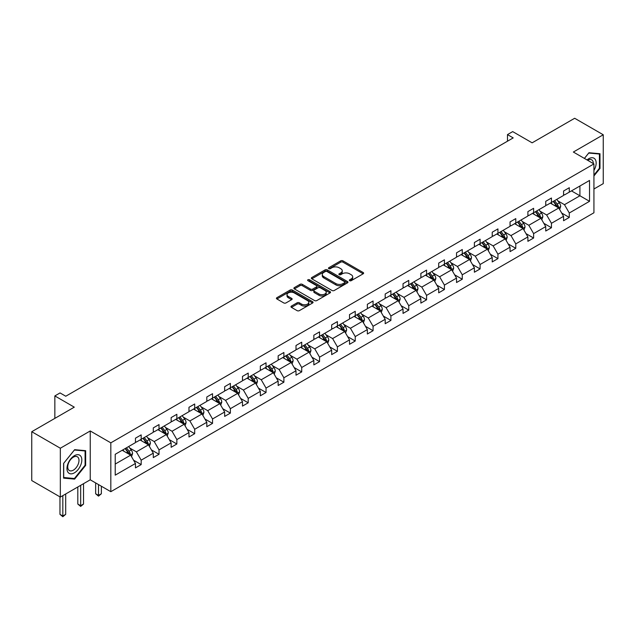 <?xml version="1.0" encoding="UTF-8"?>
<svg xmlns="http://www.w3.org/2000/svg" width="635" height="635" viewBox="0 0 635 635"><rect width="100%" height="100%" fill="white"/><g stroke="black" fill="none" stroke-linecap="round" stroke-linejoin="round"><path stroke-width="0.95" d="M349.663 280.686A1.111 0.643 0 0 0 351.234 280.686L363.156 273.804A1.587 0.913 0 0 0 363.625 273.153A1.587 0.913 0 0 0 363.156 272.51L342.956 260.842A1.587 0.913 0 0 0 340.709 260.842L328.787 267.724A1.111 0.643 0 0 0 328.462 268.184A1.111 0.643 0 0 0 328.787 268.637A1.111 0.643 0 0 0 330.359 268.637L331.899 267.74A5.08 2.929 0 0 1 339.082 267.74L340.765 268.716A5.08 2.929 0 0 1 342.257 270.788A5.08 2.929 0 0 1 340.765 272.859L339.225 273.756A1.111 0.643 0 0 0 338.899 274.209A1.111 0.643 0 0 0 339.225 274.661A1.111 0.643 0 0 0 340.797 274.661L342.336 273.772A5.08 2.929 0 0 1 349.52 273.772L351.203 274.741A5.08 2.929 0 0 1 352.695 276.812A5.08 2.929 0 0 1 351.203 278.892L349.663 279.781A1.111 0.643 0 0 0 349.337 280.233A1.111 0.643 0 0 0 349.663 280.686L349.663 279.781M593.931 189.008L603.25 183.626L603.25 134.771L574.667 118.269L532.13 142.827L512.691 131.604L507.484 134.604L507.484 141.208M60.333 497.07L90.241 479.806L90.241 430.959L60.333 448.223L60.333 497.07L31.75 480.568L31.75 431.713L74.287 407.154L54.848 395.93L54.848 418.378M60.333 448.223L31.75 431.713M291.441 306.07A1.587 0.913 0 0 0 290.973 306.721A1.587 0.913 0 0 0 291.441 307.372L297.109 310.642A1.587 0.913 0 0 0 299.355 310.642L312.595 302.998A1.587 0.913 0 0 0 313.063 302.347A1.587 0.913 0 0 0 312.595 301.696L292.394 290.036A1.587 0.913 0 0 0 290.147 290.036L276.908 297.68A1.587 0.913 0 0 0 276.439 298.331A1.587 0.913 0 0 0 276.908 298.974L283.75 302.927A1.587 0.913 0 0 0 285.996 302.927L291.663 299.656A1.587 0.913 0 0 0 292.132 299.006A1.587 0.913 0 0 0 291.663 298.363L288.266 296.402A4.247 2.453 0 0 1 287.028 294.672A4.247 2.453 0 0 1 289.647 292.402A4.247 2.453 0 0 1 294.275 292.933L307.57 300.617A4.247 2.453 0 0 1 308.816 302.347A4.247 2.453 0 0 1 306.197 304.609A4.247 2.453 0 0 1 301.569 304.078L299.355 302.8A1.587 0.913 0 0 0 297.109 302.8L291.441 306.07L291.441 307.372M54.848 395.93L60.047 392.93L65.77 396.232L513.199 137.906L507.484 134.604M90.241 430.959L110.823 442.841L593.931 163.917L593.931 212.773L110.823 491.688L110.823 442.841M603.25 134.771L573.349 152.035L593.931 163.917M332.018 290.489A1.587 0.913 0 0 0 334.256 290.489L347.504 282.845A1.587 0.913 0 0 0 347.964 282.194A1.587 0.913 0 0 0 347.504 281.543L327.303 269.883A1.587 0.913 0 0 0 325.056 269.883L311.809 277.527A1.587 0.913 0 0 0 311.348 278.178A1.587 0.913 0 0 0 311.809 278.821L332.018 290.489M308.38 280.924A1.111 0.643 0 0 1 309.507 281.083L330.025 292.933L316.809 300.561A1.587 0.913 0 0 1 314.563 300.561L294.354 288.901L294.354 287.607A1.587 0.913 0 0 0 293.894 288.25A1.587 0.913 0 0 0 294.354 288.901M294.354 287.607L300.03 284.329A1.587 0.913 0 0 1 302.268 284.329L310.467 289.06A1.587 0.913 0 0 0 312.706 289.06L316.468 286.893A1.587 0.913 0 0 0 316.936 286.242A1.587 0.913 0 0 0 316.468 285.599L307.935 280.67A1.111 0.643 0 0 1 307.61 280.218A1.111 0.643 0 0 1 308.3 279.622A1.111 0.643 0 0 1 309.507 279.765L330.049 291.624A1.587 0.913 0 0 1 330.517 292.267A1.587 0.913 0 0 1 330.049 292.918L330.049 291.624M115.221 454.295L135.461 442.611L135.461 438.182L141.176 434.888L141.176 439.309L153.297 432.308L153.297 427.887L159.02 424.585L159.02 429.006L171.14 422.013L171.14 417.584L176.855 414.29L176.855 418.711L188.976 411.71L188.976 407.289L194.691 403.987L194.691 408.408L206.812 401.415L206.812 396.994L212.534 393.692L212.534 398.113L224.655 391.112L224.655 386.691L230.37 383.389L230.37 387.81L242.491 380.817L242.491 376.396L248.206 373.094L248.206 377.515L260.326 370.515L260.326 366.093L266.041 362.791L266.041 367.22L278.162 360.22L278.162 355.798L283.885 352.496L283.885 356.918L296.005 349.917L296.005 345.496L301.72 342.194L301.72 346.623L313.841 339.622L313.841 335.201L319.556 331.899L319.556 336.32L331.676 329.319L331.676 324.898L337.399 321.596L337.399 326.025L349.52 319.024L349.52 314.603L355.235 311.301L355.235 315.722L367.355 308.729L367.355 304.3L373.07 300.998L373.07 305.427L385.191 298.426L385.191 294.005L390.906 290.703L390.906 295.124L403.034 288.131L403.034 283.702L408.75 280.408L408.75 284.829L420.87 277.828L420.87 273.407L426.585 270.105L426.585 274.526L438.706 267.533L438.706 263.104L444.421 259.81L444.421 264.231L456.541 257.231L456.541 252.809L462.264 249.507L462.264 253.929L474.385 246.936L474.385 242.514L480.1 239.212L480.1 243.634L492.22 236.633L492.22 232.212L497.935 228.91L497.935 233.331L510.056 226.338L510.056 221.917L515.779 218.615L515.779 223.036L527.899 216.035L527.899 211.614L533.614 208.312L533.614 212.741L545.735 205.74L545.735 201.319L551.45 198.017L551.45 202.438L563.57 195.437L563.57 191.016L569.285 187.714L569.285 192.143L589.526 180.451L589.526 201.319L569.285 213.003L569.285 217.424L563.57 220.726L563.57 216.305L551.45 223.298L551.45 227.727L545.735 231.021L545.735 226.6L533.614 233.601L533.614 238.022L527.899 241.324L527.899 236.903L515.779 243.896L515.779 248.317L510.056 251.619L510.056 247.198L497.935 254.198L497.935 258.62L492.22 261.922L492.22 257.5L480.1 264.493L480.1 268.915L474.385 272.217L474.385 267.795L462.264 274.796L462.264 279.217L456.541 282.519L456.541 278.09L444.421 285.091L444.421 289.512L438.706 292.814L438.706 288.393L426.585 295.394L426.585 299.815L420.87 303.117L420.87 298.688L408.75 305.689L408.75 310.11L403.034 313.412L403.034 308.991L390.906 315.984L390.906 320.413L385.191 323.715L385.191 319.286L373.07 326.287L373.07 330.708L367.355 334.01L367.355 329.589L355.235 336.582L355.235 341.011L349.52 344.313L349.52 339.884L337.399 346.885L337.399 351.306L331.676 354.608L331.676 350.187L319.556 357.18L319.556 361.609L313.841 364.903L313.841 360.482L301.72 367.482L301.72 371.904L296.005 375.206L296.005 370.784L283.885 377.777L283.885 382.206L278.162 385.501L278.162 381.079L266.041 388.08L266.041 392.501L260.326 395.803L260.326 391.382L248.206 398.375L248.206 402.796L242.491 406.098L242.491 401.677L230.37 408.678L230.37 413.099L224.655 416.401L224.655 411.98L212.534 418.973L212.534 423.394L206.812 426.696L206.812 422.275L194.691 429.276L194.691 433.697L188.976 436.999L188.976 432.57L176.855 439.571L176.855 443.992L171.14 447.294L171.14 442.873L159.02 449.874L159.02 454.295L153.297 457.597L153.297 453.168L141.176 460.169L141.176 464.59L135.461 467.892L135.461 463.471L115.221 475.155L115.221 454.295M140.033 439.968L148.495 444.849L136.374 451.85L129.754 448.032M136.374 451.85L141.176 460.169M148.495 444.849L153.297 453.168M135.461 441.555L136.374 442.079L141.176 439.309M157.877 429.665L166.338 434.554L154.218 441.555L147.598 437.729M154.218 441.555L159.02 449.874M166.338 434.554L171.14 442.873M153.297 431.252L154.218 431.784L159.02 429.006M175.712 419.37L184.174 424.259L172.053 431.252L165.433 427.434M172.053 431.252L176.855 439.571M184.174 424.259L188.976 432.57M171.14 420.957L172.053 421.481L176.855 418.711M193.548 409.075L202.009 413.956L189.889 420.957L183.269 417.131M189.889 420.957L194.691 429.276M202.009 413.956L206.812 422.275M188.976 410.654L189.889 411.186L194.691 408.408M211.384 398.772L219.845 403.662L207.724 410.654L201.112 406.837M207.724 410.654L212.534 418.973M219.845 403.662L224.655 411.98M206.812 400.36L207.724 400.883L212.534 398.113M229.227 388.477L237.688 393.359L225.568 400.36L218.948 396.534M225.568 400.36L230.37 408.678M237.688 393.359L242.491 401.677M224.655 390.057L225.568 390.588L230.37 387.81M247.063 378.174L255.524 383.064L243.403 390.057L236.784 386.239M243.403 390.057L248.206 398.375M255.524 383.064L260.326 391.382M242.491 379.762L243.403 380.286L248.206 377.515M264.898 367.879L273.36 372.761L261.239 379.762L254.627 375.936M261.239 379.762L266.041 388.08M273.36 372.761L278.162 381.079M260.326 369.459L261.239 369.991L266.041 367.22M282.742 357.576L291.203 362.466L279.082 369.459L272.463 365.641M279.082 369.459L283.885 377.777M291.203 362.466L296.005 370.784M278.162 359.164L279.082 359.688L283.885 356.918M300.577 347.281L309.039 352.163L296.918 359.164L290.298 355.338M296.918 359.164L301.72 367.482M309.039 352.163L313.841 360.482M296.005 348.861L296.918 349.393L301.72 346.623M318.413 336.979L326.874 341.868L314.754 348.861L308.134 345.043M314.754 348.861L319.556 357.18M326.874 341.868L331.676 350.187M313.841 338.566L314.754 339.09L319.556 336.32M336.256 326.684L344.718 331.565L332.597 338.566L325.977 334.748M332.597 338.566L337.399 346.885M344.718 331.565L349.52 339.884M331.676 328.263L332.597 328.795L337.399 326.025M354.092 316.381L362.553 321.27L350.433 328.263L343.813 324.445M350.433 328.263L355.235 336.582M362.553 321.27L367.355 329.589M349.52 317.968L350.433 318.5L355.235 315.722M371.927 306.086L380.389 310.967L368.268 317.968L361.648 314.15M368.268 317.968L373.07 326.287M380.389 310.967L385.191 319.286M367.355 307.673L368.268 308.197L373.07 305.427M389.763 295.783L398.224 300.673L386.104 307.673L379.492 303.847M386.104 307.673L390.906 315.984M398.224 300.673L403.034 308.991M385.191 297.37L386.104 297.902L390.906 295.124M407.606 285.488L416.068 290.37L403.947 297.37L397.327 293.553M403.947 297.37L408.75 305.689M416.068 290.37L420.87 298.688M403.034 287.076L403.947 287.599L408.75 284.829M425.442 275.185L433.903 280.075L421.783 287.076L415.163 283.25M421.783 287.076L426.585 295.394M433.903 280.075L438.706 288.393M420.87 276.773L421.783 277.305L426.585 274.526M443.278 264.89L451.739 269.78L439.618 276.773L433.006 272.955M439.618 276.773L444.421 285.091M451.739 269.78L456.541 278.09M438.706 266.478L439.618 267.002L444.421 264.231M461.121 254.595L469.582 259.477L457.462 266.478L450.842 262.652M457.462 266.478L462.264 274.796M469.582 259.477L474.385 267.795M456.541 256.175L457.462 256.707L462.264 253.929M478.957 244.292L487.418 249.182L475.297 256.175L468.678 252.357M475.297 256.175L480.1 264.493M487.418 249.182L492.22 257.5M474.385 245.88L475.297 246.404L480.1 243.634M496.792 233.998L505.254 238.879L493.133 245.88L486.513 242.054M493.133 245.88L497.935 254.198M505.254 238.879L510.056 247.198M492.22 235.577L493.133 236.109L497.935 233.331M514.636 223.695L523.097 228.584L510.977 235.577L504.357 231.759M510.977 235.577L515.779 243.896M523.097 228.584L527.899 236.903M510.056 225.282L510.977 225.806L515.779 223.036M532.471 213.4L540.933 218.281L528.812 225.282L522.192 221.456M528.812 225.282L533.614 233.601M540.933 218.281L545.735 226.6M527.899 214.979L528.812 215.511L533.614 212.741M550.307 203.097L558.768 207.986L546.648 214.979L540.028 211.161M546.648 214.979L551.45 223.298M558.768 207.986L563.57 216.305M545.735 204.684L546.648 205.208L551.45 202.438M571.46 190.889L579.922 195.77L564.483 204.684L557.871 200.858M564.483 204.684L569.285 213.003M589.526 201.319L579.922 195.77L579.922 185.999L589.526 180.451M90.241 479.806L110.823 491.688M563.57 194.381L564.483 194.913L569.285 192.143M115.221 464.066L130.659 455.152L122.198 450.263M130.659 455.152L135.461 463.471M561.689 213.035L569.285 217.424M543.846 223.329L551.45 227.727M526.01 233.632L533.614 238.022M508.175 243.927L515.779 248.317M490.331 254.23L497.935 258.62M472.496 264.525L480.1 268.915M454.66 274.828L462.264 279.217M436.817 285.123L444.421 289.512M418.981 295.426L426.585 299.815M401.145 305.721L408.75 310.11M383.31 316.024L390.906 320.413M365.466 326.319L373.07 330.708M347.631 336.621L355.235 341.011M329.795 346.916L337.399 351.306M311.952 357.219L319.556 361.609M294.116 367.514L301.72 371.904M276.281 377.809L283.885 382.206M258.437 388.112L266.041 392.501M240.601 398.407L248.206 402.796M222.766 408.71L230.37 413.099M204.93 419.005L212.534 423.394M187.087 429.308L194.691 433.697M169.251 439.603L176.855 443.992M151.416 449.905L159.02 454.295M133.572 460.2L141.176 464.59M593.931 175.974L599.988 168.434L599.988 153.726L588.955 152.733L584.398 158.409M85.661 465.376L85.661 450.667L74.628 449.683L63.595 463.407L63.595 478.123L74.628 479.108L85.661 465.376L85.09 465.05M350.107 280.845L351.203 280.21A5.08 2.929 0 0 0 352.695 278.138L352.695 276.812M342.257 270.788L342.257 272.113A5.08 2.929 0 0 1 340.765 274.185L339.669 274.82M363.156 272.51L363.156 273.804L342.956 262.16A1.587 0.913 0 0 0 340.709 262.16L329.232 268.788M347.48 282.853L327.303 271.201A1.587 0.913 0 0 0 325.056 271.201L311.833 278.836M344.694 282.646A1.111 0.643 0 0 0 345.019 282.194A1.111 0.643 0 0 0 344.694 281.742L326.962 271.502A1.111 0.643 0 0 0 325.39 271.502L323.763 272.439A5.08 2.929 0 0 0 322.278 274.518A5.08 2.929 0 0 0 323.763 276.59L335.883 283.591A5.08 2.929 0 0 0 343.067 283.591L344.694 282.646L344.694 283.964A1.111 0.643 0 0 0 345.019 283.512L345.019 282.194M322.278 274.518L322.278 275.836A5.08 2.929 0 0 0 323.763 277.908L323.763 276.59M344.694 283.964L343.067 284.909A5.08 2.929 0 0 1 335.883 284.909L323.763 277.908M294.378 288.909L300.03 285.655L300.03 284.329M316.936 286.242L316.936 287.568A1.587 0.913 0 0 1 316.468 288.211L312.706 290.385A1.587 0.913 0 0 1 310.467 290.385L302.268 285.655A1.587 0.913 0 0 0 300.03 285.655M318.968 293.973A4.247 2.453 0 0 0 323.596 294.505A4.247 2.453 0 0 0 326.215 292.235A4.247 2.453 0 0 0 324.969 290.505L320.286 287.798A1.587 0.913 0 0 0 318.04 287.798L314.277 289.973A1.587 0.913 0 0 0 313.817 290.616A1.587 0.913 0 0 0 314.277 291.267L318.968 293.973L318.968 295.291A4.247 2.453 0 0 0 323.596 295.823A4.247 2.453 0 0 0 326.215 293.56L326.215 292.235M313.817 290.616L313.817 291.941A1.587 0.913 0 0 0 314.277 292.584L314.277 291.267M318.968 295.291L314.277 292.584M308.816 302.347L308.816 303.665A4.247 2.453 0 0 1 306.197 305.935A4.247 2.453 0 0 1 301.569 305.403L299.355 304.117A1.587 0.913 0 0 0 297.109 304.117L291.457 307.38M287.028 294.672L287.028 295.989A4.247 2.453 0 0 0 288.266 297.72L288.266 296.402M291.64 299.672L288.266 297.72M312.595 301.696L312.595 302.998L292.394 291.354A1.587 0.913 0 0 0 290.147 291.354L276.923 298.99M599.416 168.108L599.988 168.434M73.462 478.433L74.628 479.108M559.641 209.487L560.689 206.454A4.286 2.477 -120 0 0 559.324 202.803L556.752 199.374M552.148 204.16L551.037 202.676M558.133 207.621L558.379 206.637A4.286 2.477 -120 0 0 557.149 204.057L554.585 200.628M553.506 201.247L556.331 205.026A2.183 1.262 60 0 1 556.728 205.684L558.379 206.637M553.212 201.422L555.776 204.851A4.286 2.477 60 0 1 556.847 206.875M541.798 219.789L542.854 216.749A4.286 2.477 -120 0 0 541.488 213.098L538.917 209.677M534.313 214.463L533.202 212.979M540.298 217.916L540.536 216.932A4.286 2.477 -120 0 0 539.313 214.352L536.742 210.931M535.67 211.55L538.496 215.321A2.183 1.262 60 0 1 538.893 215.987L540.536 216.932M535.376 211.725L537.94 215.146A4.286 2.477 60 0 1 539.004 217.17M523.962 230.084L525.018 227.052A4.286 2.477 -120 0 0 523.645 223.401L521.081 219.972M516.477 224.758L515.366 223.274M522.462 228.219L522.7 227.235A4.286 2.477 -120 0 0 521.478 224.655L518.906 221.226M517.835 221.845L520.66 225.615A2.183 1.262 60 0 1 521.057 226.282L522.7 227.235M517.533 222.02L520.105 225.449A4.286 2.477 60 0 1 521.168 227.473M593.931 170.442A10.509 6.072 120 0 0 595.162 167.894A10.509 6.072 120 0 0 594.693 158.758A10.509 6.072 120 0 0 587.034 159.941M593.312 163.56A7.961 4.596 120 0 0 591.661 159.822A7.961 4.596 120 0 0 587.605 160.266M584.414 158.425L588.724 153.059L599.416 154.019L599.416 168.275L593.931 175.101M598.71 153.607L599.416 154.019M80.835 464.836A10.509 6.072 120 0 0 78.121 454.684A10.509 6.072 120 0 0 67.961 463.685A10.509 6.072 120 0 0 70.683 473.837A10.509 6.072 120 0 0 80.835 464.836M78.232 464.098A7.961 4.596 120 0 0 77.335 456.771A7.961 4.596 120 0 0 68.485 463.225A7.961 4.596 120 0 0 69.382 470.551A7.961 4.596 120 0 0 78.232 464.098M63.706 477.56L63.706 463.304L74.398 450.009L85.09 450.961L85.09 465.217L74.398 478.52L63.595 477.496M84.384 450.556L85.09 450.961M506.127 240.387L507.175 237.347A4.286 2.477 -120 0 0 505.809 233.696L503.245 230.275M498.634 235.061L497.522 233.577M504.627 238.514L504.865 237.53A4.286 2.477 -120 0 0 503.634 234.95L501.071 231.529M499.999 232.148L502.817 235.918A2.183 1.262 60 0 1 503.214 236.577L504.865 237.53M499.697 232.315L502.261 235.744A4.286 2.477 60 0 1 503.333 237.768M488.283 250.682L489.339 247.65A4.286 2.477 -120 0 0 487.974 243.999L485.402 240.57M480.798 245.356L479.687 243.872M486.783 248.817L487.021 247.833A4.286 2.477 -120 0 0 485.799 245.253L483.227 241.824M482.156 242.443L484.981 246.213A2.183 1.262 60 0 1 485.378 246.88L487.021 247.833M481.862 242.618L484.426 246.047A4.286 2.477 60 0 1 485.497 248.071M470.448 260.985L471.503 257.945A4.286 2.477 -120 0 0 470.13 254.294L467.566 250.873M462.963 255.659L461.851 254.167M468.947 259.112L469.186 258.127A4.286 2.477 -120 0 0 467.963 255.548L465.392 252.127M464.32 252.746L467.146 256.516A2.183 1.262 60 0 1 467.543 257.175L469.186 258.127M464.018 252.913L466.59 256.342A4.286 2.477 60 0 1 467.654 258.366M452.612 271.28L453.66 268.248A4.286 2.477 -120 0 0 452.295 264.597L449.731 261.168M445.127 265.954L444.008 264.47M451.112 269.407L451.35 268.43A4.286 2.477 -120 0 0 450.12 265.851L447.556 262.422M446.484 263.041L449.31 266.811A2.183 1.262 60 0 1 449.707 267.478L451.35 268.43M446.183 263.215L448.747 266.644A4.286 2.477 60 0 1 449.818 268.668M434.777 281.583L435.824 278.543A4.286 2.477 -120 0 0 434.459 274.891L431.887 271.47M427.284 276.257L426.172 274.764M433.268 279.71L433.514 278.725A4.286 2.477 -120 0 0 432.284 276.146L429.72 272.725M428.641 273.344L431.467 277.114A2.183 1.262 60 0 1 431.863 277.773L433.514 278.725M428.347 273.51L430.911 276.939A4.286 2.477 60 0 1 431.983 278.963M416.933 291.878L417.989 288.838A4.286 2.477 -120 0 0 416.616 285.194L414.052 281.765M409.448 286.552L408.337 285.067M415.433 290.005L415.671 289.02A4.286 2.477 -120 0 0 414.449 286.448L411.877 283.019M410.805 283.639L413.631 287.409A2.183 1.262 60 0 1 414.028 288.076L415.671 289.02M410.504 283.813L413.075 287.242A4.286 2.477 60 0 1 414.139 289.266M399.097 302.181L400.145 299.141A4.286 2.477 -120 0 0 398.78 295.489L396.216 292.06M391.612 296.855L390.493 295.362M397.597 300.307L397.835 299.323A4.286 2.477 -120 0 0 396.605 296.743L394.041 293.314M392.97 293.941L395.795 297.712A2.183 1.262 60 0 1 396.192 298.371L397.835 299.323M392.668 294.108L395.24 297.537A4.286 2.477 60 0 1 396.303 299.561M381.262 312.476L382.31 309.435A4.286 2.477 -120 0 0 380.944 305.792L378.373 302.363M373.769 307.149L372.658 305.665M379.754 310.602L380 309.618A4.286 2.477 -120 0 0 378.77 307.046L376.206 303.617M375.126 304.236L377.952 308.007A2.183 1.262 60 0 1 378.349 308.673L380 309.618M374.833 304.411L377.396 307.832A4.286 2.477 60 0 1 378.468 309.856M363.418 322.77L364.474 319.738A4.286 2.477 -120 0 0 363.109 316.087L360.537 312.658M355.933 317.444L354.822 315.96M361.918 320.905L362.156 319.921A4.286 2.477 -120 0 0 360.934 317.341L358.362 313.912M357.291 314.531L360.116 318.31A2.183 1.262 60 0 1 360.513 318.968L362.156 319.921M356.997 314.706L359.561 318.135A4.286 2.477 60 0 1 360.624 320.159M345.583 333.073L346.639 330.033A4.286 2.477 -120 0 0 345.265 326.39L342.702 322.961M338.098 327.747L336.987 326.263M344.083 331.2L344.321 330.216A4.286 2.477 -120 0 0 343.098 327.644L340.527 324.215M339.455 324.834L342.281 328.605A2.183 1.262 60 0 1 342.678 329.271L344.321 330.216M339.153 325.009L341.725 328.43A4.286 2.477 60 0 1 342.789 330.454M327.747 343.368L328.795 340.336A4.286 2.477 -120 0 0 327.43 336.685L324.866 333.256M320.254 338.042L319.143 336.558M326.247 341.503L326.485 340.519A4.286 2.477 -120 0 0 325.255 337.939L322.691 334.51M321.62 335.129L324.445 338.907A2.183 1.262 60 0 1 324.834 339.566L326.485 340.519M321.318 335.304L323.882 338.733A4.286 2.477 60 0 1 324.953 340.757M309.904 353.671L310.959 350.631A4.286 2.477 -120 0 0 309.594 346.988L307.022 343.559M302.419 348.345L301.308 346.861M308.404 351.798L308.642 350.814A4.286 2.477 -120 0 0 307.419 348.242L304.856 344.813M303.776 345.432L306.602 349.202A2.183 1.262 60 0 1 306.999 349.869L308.642 350.814M303.482 345.607L306.046 349.028A4.286 2.477 60 0 1 307.118 351.052M292.068 363.966L293.124 360.934A4.286 2.477 -120 0 0 291.751 357.283L289.187 353.854M284.583 358.64L283.472 357.156M290.568 362.101L290.806 361.117A4.286 2.477 -120 0 0 289.584 358.537L287.012 355.108M285.94 355.727L288.766 359.505A2.183 1.262 60 0 1 289.163 360.164L290.806 361.117M285.639 355.902L288.211 359.331A4.286 2.477 60 0 1 289.274 361.355M274.233 374.269L275.28 371.229A4.286 2.477 -120 0 0 273.915 367.578L271.351 364.157M266.748 368.943L265.628 367.459M272.733 372.396L272.971 371.411A4.286 2.477 -120 0 0 271.74 368.832L269.176 365.411M268.105 366.03L270.931 369.8A2.183 1.262 60 0 1 271.328 370.467L272.971 371.411M267.803 366.204L270.367 369.626A4.286 2.477 60 0 1 271.439 371.65M256.397 384.564L257.445 381.532A4.286 2.477 -120 0 0 256.08 377.881L253.508 374.452M248.904 379.238L247.793 377.754M254.889 382.699L255.135 381.714A4.286 2.477 -120 0 0 253.905 379.135L251.341 375.706M250.261 376.325L253.087 380.095A2.183 1.262 60 0 1 253.484 380.762L255.135 381.714M249.968 376.499L252.532 379.928A4.286 2.477 60 0 1 253.603 381.952M238.554 394.867L239.609 391.827A4.286 2.477 -120 0 0 238.236 388.175L235.672 384.754M231.069 389.541L229.957 388.056M237.053 392.994L237.292 392.009A4.286 2.477 -120 0 0 236.069 389.43L233.497 386.009M232.426 386.628L235.252 390.398A2.183 1.262 60 0 1 235.648 391.057L237.292 392.009M232.124 386.794L234.696 390.223A4.286 2.477 60 0 1 235.76 392.247M220.718 405.162L221.766 402.13A4.286 2.477 -120 0 0 220.401 398.478L217.837 395.049M213.233 399.836L212.114 398.351M219.218 403.296L219.456 402.312A4.286 2.477 -120 0 0 218.226 399.733L215.662 396.303M214.59 396.923L217.416 400.693A2.183 1.262 60 0 1 217.813 401.36L219.456 402.312M214.289 397.097L216.86 400.526A4.286 2.477 60 0 1 217.924 402.55M202.882 415.465L203.93 412.425A4.286 2.477 -120 0 0 202.565 408.773L199.993 405.352M195.389 410.139L194.278 408.646M201.374 413.591L201.62 412.607A4.286 2.477 -120 0 0 200.39 410.027L197.826 406.606M196.747 407.225L199.573 410.996A2.183 1.262 60 0 1 199.969 411.655L201.62 412.607M196.453 407.392L199.017 410.821A4.286 2.477 60 0 1 200.089 412.845M185.039 425.76L186.095 422.727A4.286 2.477 -120 0 0 184.729 419.076L182.158 415.647M177.554 420.433L176.443 418.949M183.539 423.886L183.777 422.91A4.286 2.477 -120 0 0 182.555 420.33L179.983 416.901M178.911 417.52L181.737 421.291A2.183 1.262 60 0 1 182.134 421.957L183.777 422.91M178.618 417.695L181.181 421.124A4.286 2.477 60 0 1 182.245 423.148M167.203 436.062L168.259 433.022A4.286 2.477 -120 0 0 166.886 429.371L164.322 425.95M159.718 430.736L158.607 429.244M165.703 434.189L165.941 433.205A4.286 2.477 -120 0 0 164.719 430.625L162.147 427.204M161.076 427.823L163.901 431.594A2.183 1.262 60 0 1 164.298 432.252L165.941 433.205M160.774 427.99L163.346 431.419A4.286 2.477 60 0 1 164.409 433.443M98.504 484.584L98.504 495.411L101.362 493.76L101.362 486.235M101.362 493.76L98.504 496.133L95.647 493.76L95.647 482.933M95.647 493.76L98.504 495.411L98.504 496.133M149.368 446.357L150.416 443.317A4.286 2.477 -120 0 0 149.05 439.674L146.487 436.245M141.875 441.031L140.764 439.547M147.868 444.484L148.106 443.5A4.286 2.477 -120 0 0 146.875 440.928L144.312 437.499M143.24 438.118L146.066 441.889A2.183 1.262 60 0 1 146.455 442.555L148.106 443.5M142.939 438.293L145.502 441.722A4.286 2.477 60 0 1 146.574 443.738M80.669 485.338L80.669 505.706L83.526 504.055L83.526 483.687M83.526 504.055L80.669 506.436L77.811 504.055L77.811 486.981M77.811 504.055L80.669 505.706L80.669 506.436M131.524 456.66L132.58 453.62A4.286 2.477 -120 0 0 131.215 449.969L128.643 446.54M124.039 451.334L122.928 449.842M130.024 454.787L130.262 453.803A4.286 2.477 -120 0 0 129.04 451.223L126.476 447.794M125.397 448.421L128.222 452.191A2.183 1.262 60 0 1 128.619 452.85L130.262 453.803M125.103 448.588L127.667 452.017A4.286 2.477 60 0 1 128.738 454.041M62.825 495.633L62.825 516.009L65.691 514.358L65.691 493.982M65.691 514.358L62.825 516.731L59.968 514.358L59.968 496.864M59.968 514.358L62.825 516.009L62.825 516.731M351.203 280.21L351.203 278.892M339.225 274.661L339.225 273.756M340.765 274.185L340.765 272.859M328.787 268.637L328.787 267.724M340.709 262.16L340.709 260.842M342.956 262.16L342.956 260.842M311.809 278.821L311.809 277.527M325.056 271.201L325.056 269.883M327.303 271.201L327.303 269.883M347.504 282.845L347.504 281.543M335.883 284.909L335.883 283.591M343.067 284.909L343.067 283.591M302.268 285.655L302.268 284.329M310.467 290.385L310.467 289.06M312.706 290.385L312.706 289.06M316.468 288.211L316.468 286.893M309.507 281.083L309.507 279.765M297.109 304.117L297.109 302.8M299.355 304.117L299.355 302.8M301.569 305.403L301.569 304.078M291.663 299.656L291.663 298.363M276.908 298.974L276.908 297.68M290.147 291.354L290.147 290.036M292.394 291.354L292.394 290.036M558.459 207.804L560.665 206.534M557.149 204.057L559.324 202.803M554.561 205.549L555.776 204.851M540.623 218.107L542.822 216.837M539.313 214.352L541.488 213.098M536.718 215.852L537.94 215.146M522.788 228.402L524.986 227.132M521.478 224.655L523.645 223.401M518.882 226.147L520.105 225.449M504.944 238.704L507.151 237.434M503.634 234.95L505.809 233.696M501.047 236.45L502.261 235.744M487.108 248.999L489.307 247.729M485.799 245.253L487.974 243.999M483.211 246.745L484.426 246.047M469.273 259.302L471.472 258.024M467.963 255.548L470.13 254.294M465.368 257.048L466.59 256.342M451.429 269.597L453.636 268.327M450.12 265.851L452.295 264.597M447.532 267.343L448.747 266.644M433.594 279.9L435.793 278.622M432.284 276.146L434.459 274.891M429.697 277.646L430.911 276.939M415.758 290.195L417.957 288.925M414.449 286.448L416.616 285.194M411.853 287.941L413.075 287.242M397.923 300.49L400.121 299.22M396.605 296.743L398.78 295.489M394.017 298.244L395.24 297.537M380.079 310.793L382.286 309.523M378.77 307.046L380.944 305.792M376.182 308.539L377.396 307.832M362.244 321.088L364.442 319.818M360.934 317.341L363.109 316.087M358.338 318.841L359.561 318.135M344.408 331.391L346.607 330.121M343.098 327.644L345.265 326.39M340.503 329.136L341.725 328.43M326.565 341.686L328.771 340.416M325.255 337.939L327.43 336.685M322.667 339.439L323.882 338.733M308.729 351.988L310.928 350.718M307.419 348.242L309.594 346.988M304.832 349.734L306.046 349.028M290.894 362.283L293.092 361.013M289.584 358.537L291.751 357.283M286.988 360.029L288.211 359.331M273.05 372.586L275.257 371.316M271.74 368.832L273.915 367.578M269.153 370.332L270.367 369.626M255.214 382.881L257.413 381.611M253.905 379.135L256.08 377.881M251.317 380.627L252.532 379.928M237.379 393.184L239.578 391.914M236.069 389.43L238.236 388.175M233.474 390.93L234.696 390.223M219.543 403.479L221.742 402.209M218.226 399.733L220.401 398.478M215.638 401.225L216.86 400.526M201.7 413.782L203.906 412.504M200.39 410.027L202.565 408.773M197.802 411.528L199.017 410.821M183.864 424.077L186.063 422.807M182.555 420.33L184.729 419.076M179.959 421.823L181.181 421.124M166.029 434.38L168.227 433.102M164.719 430.625L166.886 429.371M162.123 432.125L163.346 431.419M148.185 444.675L150.392 443.405M146.875 440.928L149.05 439.674M144.288 442.42L145.502 441.722M130.35 454.97L132.548 453.7M129.04 451.223L131.215 449.969M126.452 452.723L127.667 452.017"/></g></svg>
